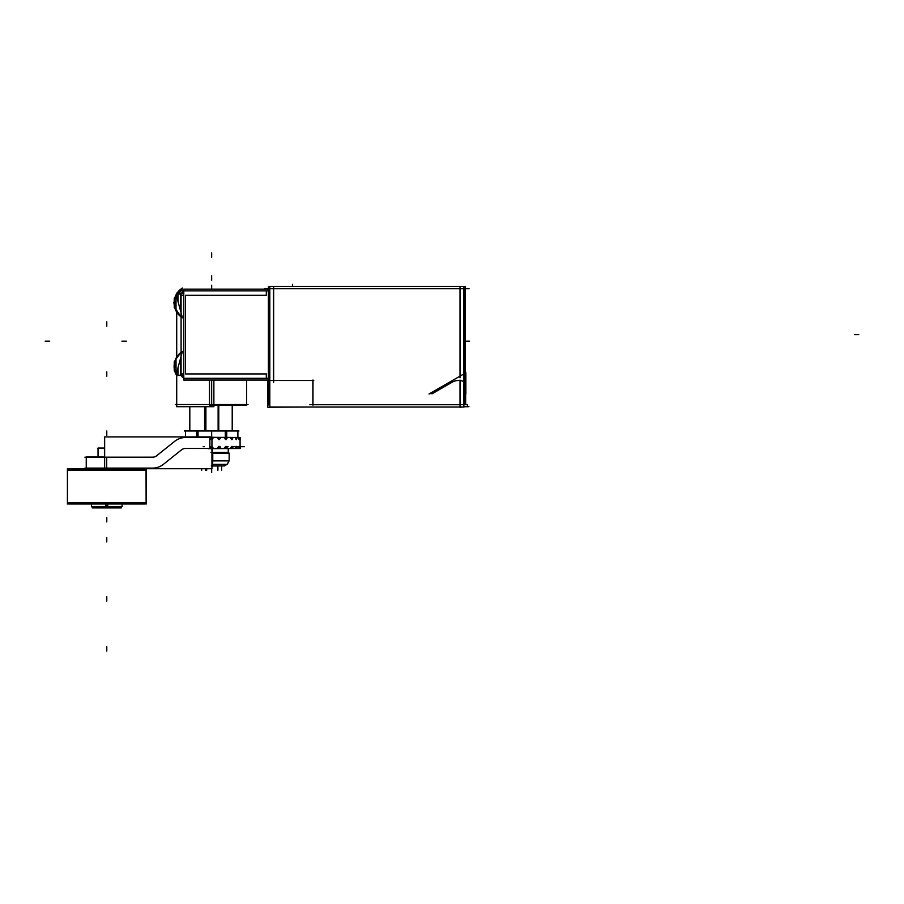 <?xml version="1.0" encoding="UTF-8"?>
<svg xmlns="http://www.w3.org/2000/svg" width="904" height="904" viewBox="0 0 904 904"><rect width="100%" height="100%" fill="white"/><g stroke="black" fill="none" stroke-linecap="round" stroke-linejoin="round"><path stroke-width="1.36" d="M181.399 375.567L181.998 376.606L181.399 375.567M181.67 293.077L183.794 291.224A4.373 4.373 0 0 0 181.376 293.687A4.373 4.373 0 0 1 183.794 291.224A4.373 4.373 0 0 0 181.376 293.687A4.373 4.373 0 0 1 183.794 291.224L181.67 293.077L176.709 293.077L176.709 294.128M180.698 311.462L180.698 293.732L177.907 293.732L181.082 294.173L180.856 312.016M183.794 377.974A4.373 4.373 0 0 1 181.376 375.51A4.373 4.373 -90 0 0 183.794 377.974A4.373 4.373 0 0 1 181.376 375.51A4.373 4.373 0 0 0 183.794 377.974L182.506 377.16M180.698 357.735L181.082 375.024L181.082 357.543L181.082 375.024L177.907 375.442A2.181 2.181 0 0 1 176.144 374.482A17.481 17.447 -164.8 0 1 174.721 370.922A17.481 17.481 0 0 0 176.02 374.279A17.481 17.481 0 0 1 174.709 370.922L176.144 374.505L174.709 370.922M180.642 375.465L177.964 375.465L180.642 375.465L180.642 357.95L180.642 375.454M175.817 358.707L176.709 357.069L176.709 312.117L176.709 357.069L176.02 358.289L176.02 374.279L176.02 358.289A17.481 17.481 0 0 0 174.709 361.645A17.481 17.447 -164.8 0 1 181.082 352.311M174.415 363.182A17.436 17.436 0 0 1 174.743 361.713A17.436 17.436 0 0 0 174.415 363.182M174.415 369.386A17.436 17.436 0 0 0 174.743 370.855A17.436 17.436 0 0 1 174.415 369.386M174.596 369.25A14.95 8.938 -138.2 0 1 174.257 367.826L174.257 367.826A14.95 8.938 -138.2 0 0 174.596 369.25M174.743 367.589A17.345 16.023 -90 0 1 174.743 364.967A17.345 16.023 -90 0 0 174.743 367.589M174.336 364.967L174.257 364.741A14.95 8.938 -41.8 0 1 174.596 363.306A14.95 8.938 -41.8 0 0 174.257 364.741L174.336 364.967M180.642 293.732L177.964 293.732L177.964 301.394L177.964 293.732L180.642 293.732L180.642 311.236L180.642 293.732M180.856 312.038L181.082 294.173L177.907 293.732A2.181 2.181 0 0 0 176.144 294.704A17.481 17.481 0 0 0 174.709 298.275A17.481 17.481 0 0 1 176.02 294.919L176.02 310.908A17.481 17.481 0 0 1 174.709 307.552A17.481 17.447 164.8 0 0 181.082 316.886L174.709 307.552A17.481 17.481 0 0 0 176.02 310.908L176.02 294.919A17.481 17.481 0 0 0 174.709 298.275A17.481 17.447 164.8 0 1 176.144 294.715L182.438 317.812M174.743 298.343A17.436 17.436 0 0 0 174.415 299.812A17.436 17.436 0 0 1 174.743 298.343M174.743 307.484A17.436 17.436 0 0 1 174.415 306.004A17.436 17.436 0 0 0 174.743 307.484M174.596 305.88A14.95 8.938 -138.2 0 1 174.257 304.456L174.257 304.456A14.95 8.938 -138.2 0 0 174.596 305.88M174.743 304.219A17.345 16.023 -90 0 1 174.743 301.597A17.345 16.023 -90 0 0 174.743 304.219M174.336 301.597L174.257 301.371A14.95 8.938 -41.8 0 1 174.596 299.936A14.95 8.938 -41.8 0 0 174.257 301.371L174.336 301.597M465.164 382.245L463.842 381.578L465.164 382.245M211.672 465.933C227.785 465.933 227.785 465.933 211.672 465.933M211.943 460.724L229.153 460.724L229.153 453.254L228.283 452.384L212.327 452.384L228.283 452.384L228.283 448.666M212.033 446.452L211.321 446.452L212.033 446.452M240.08 446.452L240.023 448.452L240.08 446.452M239.244 446.655L239.515 448.452L239.244 446.655M239.21 446.452L238.611 448.452L239.21 446.452M236.452 446.452L237.108 448.452L236.452 446.452L235.356 448.452L236.091 446.452M232.012 446.452L232.972 448.452L232.012 446.452L230.486 448.452L231.503 446.452M226.215 446.497L227.379 448.452L226.215 446.497M226.192 446.452L224.328 448.452L225.571 446.452M219.412 446.497L220.712 448.452L219.412 446.497M219.378 446.452L217.31 448.452L218.678 446.452M218.678 439.525L217.31 437.525L219.378 439.525M219.412 439.468L220.712 437.525L219.412 439.468M225.571 439.525L224.328 437.525L226.192 439.525M226.215 439.468L227.379 437.525L226.215 439.468M231.503 439.525L230.486 437.525L231.503 439.525L232.972 437.525L232.012 439.525M236.091 439.525L235.356 437.525L236.091 439.525L237.108 437.525L236.452 439.525M239.018 439.525L238.611 437.525L239.21 439.525M239.21 439.468L239.515 437.525L239.21 439.468M240.023 437.525L240.08 439.525L240.023 437.525M197.185 430.971L197.185 436.914L197.185 430.971M226.169 437.299L226.169 430.971L226.169 437.299M204.846 406.71L204.846 430.79L204.846 406.71M145.397 469.651L144.685 468.95L68.806 468.95L68.173 469.651M145.476 469.651L144.809 468.984L145.476 469.651M146.12 470.295L67.45 470.295L146.12 470.295L146.12 503.291L67.45 503.291L67.45 469.651L146.12 469.651L146.12 470.295M145.397 503.291L146.154 502.601L146.154 470.34L67.404 470.34L67.45 502.601L146.12 502.647L146.12 470.34M68.173 503.291L68.873 503.991L67.404 502.601L146.154 502.601L144.764 503.991L145.476 503.291L144.764 503.991L68.806 503.991L67.404 502.601L67.45 470.34M68.094 503.291L68.76 503.957L68.094 503.291M91.485 503.957L91.485 506.579L122.085 506.579L120.774 507.89M233.921 405.048L213.875 405.184M175.308 404.529L248.035 404.529M209.479 380.053L209.479 405.048L246.634 405.048L246.634 380.053L246.634 404.529M268.386 378.301L183.794 378.301M266.307 373.849L266.307 378.392M268.386 289.144L183.794 289.144L183.794 380.053L268.386 380.053M266.307 290.805L266.307 295.348M179.331 290.896L268.386 290.896M213.875 380.053L213.875 406.71L176.709 406.71L176.709 375.07L176.709 404.529M181.082 295.122L181.082 374.064M183.794 375.51L181.082 375.51M181.082 373.793L181.082 295.405M183.794 293.687L181.082 293.687M181.082 307.315L181.082 298.512M177.907 368.018L177.907 375.465A2.181 2.181 0 0 1 176.144 374.482A2.181 2.181 180 0 0 178.02 375.442L175.997 374.222L178.02 375.465M180.698 375.442L177.907 375.465L180.698 375.465M182.438 351.385L176.144 374.505L176.709 375.07L176.144 374.482M174.653 363.295L174.201 364.493M174.653 363.25L174.201 364.843M174.246 364.967L174.201 363.781M174.63 367.657L174.63 364.911M174.201 368.787L174.246 367.6M174.653 369.318L174.201 367.725M174.653 369.273L174.201 368.075M174.235 369.465L174.235 370.922M174.144 367.657A17.481 17.447 -164.8 0 1 174.144 364.9L174.144 367.668L174.144 364.9M175.997 361.645L174.235 361.645L174.235 363.103M181.082 370.685L181.082 361.882M178.02 293.732L175.997 294.975L178.02 293.732A2.181 2.181 0 0 0 176.144 294.704A17.481 17.481 0 0 1 176.709 293.698A17.481 17.447 -164.8 0 0 176.144 294.693A2.181 2.181 0 0 1 178.02 293.732A2.181 2.181 180 0 0 176.156 294.715A2.181 2.181 0 0 1 177.907 293.732L180.698 293.732L177.907 293.732L177.907 301.179M174.144 301.541A17.481 17.447 164.8 0 0 174.144 304.286L174.144 301.529A17.481 17.481 0 0 0 174.144 304.298L174.144 301.529A17.481 17.481 0 0 0 174.144 304.298L174.144 301.529L174.144 304.298M174.246 301.597L174.201 300.411M174.63 304.286L174.63 301.541M174.201 305.416L174.246 304.219M174.653 305.947L174.201 304.354M174.653 305.902L174.201 304.704M175.997 307.552L174.235 307.552L174.235 306.094M174.235 298.275L174.235 299.732M177.116 293.077L182.438 288.003L177.116 293.077A17.481 17.481 0 0 1 182.438 288.003A17.481 17.481 0 0 0 177.116 293.077A17.481 17.447 -164.8 0 1 182.427 288.026L181.647 290.896M268.488 286.873L268.488 382.324M267.607 380.482L313.756 380.482M269.81 286.873L268.386 286.873L268.386 382.324L269.81 382.324M273.641 286.873L273.641 382.324M469.097 288.704L264.556 288.704M312.976 380.008L312.976 405.207M463.842 286.387L463.842 407.037L269.81 407.037L269.81 286.387L463.842 286.387M465.865 394.008L465.865 372.753L429.05 394.008M432.44 393.602L429.705 393.602M465.164 286.387L465.164 404.676M465.266 343L465.266 311.722M465.266 339.305L465.266 370.583M465.289 393.466L465.266 404.676M460.012 380.053L460.012 407.229L465.289 406.766M463.842 380.053L465.266 380.053M468.927 406.71L463.842 406.71M269.81 404.879L268.33 404.483M268.488 381.341L268.488 404.981M307.066 407.037L267.731 407.207L267.731 381.296L268.386 381.296M467.436 406.755L467.436 404.676L309.846 404.676M465.662 394.008L465.662 404.676M465.402 382.381A13.108 13.108 0 0 0 451.819 382.381M431.988 393.828L452.441 382.019M465.289 386.912L465.289 393.726M460.012 286.963L460.012 377.815M463.842 286.963L465.266 286.963L465.266 372.753M463.842 377.815L465.266 377.815M213.965 465.944L211.943 466.035M224.633 465.933L211.943 465.933L211.943 464.34M229.153 460.644L227.153 464.407L211.943 464.407L212.643 464.407L212.768 460.644M211.276 465.944C227.808 465.944 227.808 465.944 211.276 465.944M229.153 460.882L211.943 460.882L212.768 460.882L212.768 453.107L211.943 453.107L229.153 453.107L229.153 460.882M212.768 453.107L211.943 452.384L228.283 452.384L228.283 448.452M212.395 452.384L210.96 452.384M212.327 452.463L212.327 448.373M213.468 448.497L211.999 446.395M211.287 446.497L212.067 446.497M208.033 437.299L240.08 437.468M208.033 448.666L240.08 448.497M240.351 446.395L240.351 448.497M239.831 448.497L239.458 446.395M239.289 446.395L238.905 448.497M237.402 448.497L236.667 446.395M236.339 446.395L235.605 448.497M233.221 448.497L232.181 446.395M231.718 446.395L230.678 448.497M227.559 448.497L226.294 446.395M225.729 446.395L224.463 448.497M224.463 448.452L217.514 448.452M220.825 448.497L219.412 446.395M218.779 446.395L217.367 448.497M217.389 448.452L213.355 448.452M218.723 446.497L219.469 446.497M225.672 446.497L226.35 446.497M84.919 457.187L153.883 457.187M104.649 468.328L86.242 468.328L86.242 456.972L104.649 456.972M104.649 436.914L104.649 468.724L211.943 468.724L211.943 436.914L104.649 436.914M152.471 457.187A6.554 6.554 0 0 0 156.72 455.695M156.29 456.034L175.003 441.062M185.806 437.525A17.481 17.481 0 0 0 174.461 441.502M185.456 430.971L185.456 436.914L185.456 430.79L198.055 430.79L198.055 436.914M237.899 430.971L237.899 437.299L237.899 430.79L225.299 430.79L225.299 437.299M240.136 439.57L240.136 437.468M239.639 437.468L239.255 439.57M239.085 439.57L238.701 437.468M235.142 437.525L238.679 437.525M237.221 437.468L236.486 439.57M236.159 439.57L235.435 437.468M231.345 437.525L235.424 437.525M233.074 437.468L232.034 439.57M231.571 439.57L230.531 437.468M226.192 437.525L230.565 437.525M227.458 437.468L226.192 439.57M225.672 439.468L226.35 439.468M226.746 437.299L226.746 430.79M196.597 436.914L196.597 430.79M225.299 430.79L198.055 430.79M219.254 437.525L224.429 437.525M225.638 439.57L224.373 437.468M220.791 437.468L219.367 439.57M218.723 439.468L219.469 439.468M218.745 439.57L217.333 437.468M213.355 437.525L217.389 437.525M213.468 437.468L211.999 439.57M211.287 439.468L212.067 439.468M211.355 439.57L209.886 437.468M185.083 437.525L210.406 437.525M238.95 430.971L184.393 430.971M232.351 430.79L232.351 405.184M218.124 430.79L218.124 405.184M218.768 430.79L218.768 405.184M204.575 430.79L204.575 406.71M205.897 430.79L205.897 406.71M232.215 430.79L232.215 405.184M210.406 448.452L185.083 448.452M185.659 448.452A6.554 6.554 0 0 0 181.399 449.943M181.828 449.593L163.127 464.566M152.324 468.114A17.481 17.481 0 0 0 163.669 464.136M153.883 468.114L84.919 468.114M139.51 468.95L74.06 468.95M146.324 468.984L67.235 468.984M146.041 469.651L146.12 503.291L146.041 469.651M146.324 503.957L67.235 503.957M139.51 503.991L74.06 503.991M107.745 504.161L107.745 506.534L91.451 506.534L92.841 507.924L107.655 507.924L107.745 506.579M91.485 503.89L91.485 506.635L107.745 506.635M105.825 504.161L105.825 506.534L122.119 506.534L120.729 507.924L105.904 507.924L105.825 506.635L122.085 506.635L122.085 503.89M106.785 506.579L105.825 506.635M92.242 507.89L121.328 507.89M211.355 446.395L209.886 448.497M98.039 448.452L98.039 456.972L98.039 448.056L104.649 448.056M97.688 448.452L104.649 448.452M213.965 465.989L220.305 465.944M185.456 373.928L266.307 373.928L185.456 373.928L185.456 295.258L185.456 373.928M266.307 295.258L185.456 295.258L266.307 295.258M211.672 380.053L211.672 404.529M183.794 295.258L181.082 295.258L183.794 295.258M181.082 373.928L183.794 373.928L181.082 373.928M177.964 367.804L177.964 375.465L177.964 367.804M176.02 358.289A17.481 17.481 0 0 0 174.709 361.645A17.481 17.481 0 0 1 181.082 352.3A17.481 17.481 0 0 0 174.709 361.645L175.105 360.402M312.874 404.676L312.874 380.482M273.539 380.482L273.539 288.704M460.113 404.676L460.113 380.573M463.842 406.45L464.407 406.71M312.976 404.721L460.012 404.721M460.113 376.075L460.113 288.704M211.672 285.212L211.672 289.144L211.672 285.212M174.63 302.908L173.591 302.908L174.63 302.908M176.709 293.698L176.144 294.693L176.709 293.698A17.481 17.481 0 0 0 174.709 298.275L176.144 294.693L174.709 298.275M121.938 341.158L126.3 341.158L121.938 341.158M45.2 341.158L49.573 341.158L45.2 341.158M465.707 341.158L469.538 341.158L465.707 341.158M292.523 286.387L292.523 284.342L292.523 286.387M858.8 334.593L854.427 334.593M212.768 453.254L229.153 453.254M209.875 448.452L209.875 437.525L209.875 448.452M106.717 457.187L106.717 468.114L106.717 457.187M218.497 430.79L218.497 405.184M67.45 502.647L67.45 469.651L67.45 503.291L67.45 469.651L67.45 502.601L146.12 502.647M106.785 504.161L106.785 506.534M106.785 507.89L106.785 506.635M205.457 468.724L205.457 470.295L205.457 468.724M206.688 468.724L206.688 470.295L206.688 468.724M211.672 468.724L211.672 472.487M239.232 446.7L244.453 446.7M219.028 446.7L220.158 446.7M225.876 446.7L228.068 446.7M231.763 446.7L234.848 446.7M236.272 446.7L240.057 446.7M211.672 430.79L211.672 436.914L211.672 430.79M211.672 252.905L211.672 257.278L211.672 252.905M211.672 275.81L211.672 280.183M106.785 371.872L106.785 376.233L106.785 371.872M106.785 651.095L106.785 646.722L106.785 651.095M106.785 430.971L106.785 435.332L106.785 430.971M106.785 541.971L106.785 537.609L106.785 541.971M106.785 321.847L106.785 326.22L106.785 321.847M106.785 601.07L106.785 596.708L106.785 601.07M106.785 521.868L106.785 517.506L106.785 521.868M204.327 446.7L203.197 446.7M201.705 468.724L201.705 470.295M217.898 465.989L217.898 470.295L217.898 465.989M221.638 465.944L221.638 470.295M211.943 464.362L227.22 464.362L229.153 460.724M177.297 293.077L181.082 290.896L177.297 293.077M224.135 465.933L227.254 464.34M240.08 446.26L240.08 439.706M86.242 457.187L86.242 468.114M189.817 406.71L189.817 430.79L189.817 406.71M122.085 503.957L122.085 506.579M91.485 506.579L92.796 507.89M175.263 359.984L181.082 352.3M182.438 292.105L183.794 291.224M181.082 316.897L174.709 307.552L176.099 311.044L174.709 307.552M228.283 452.463L228.283 448.373M240.08 439.57L240.08 446.395M144.764 468.95L146.154 470.34L144.764 468.95M68.806 468.95L67.404 470.34L68.806 468.95"/></g></svg>
